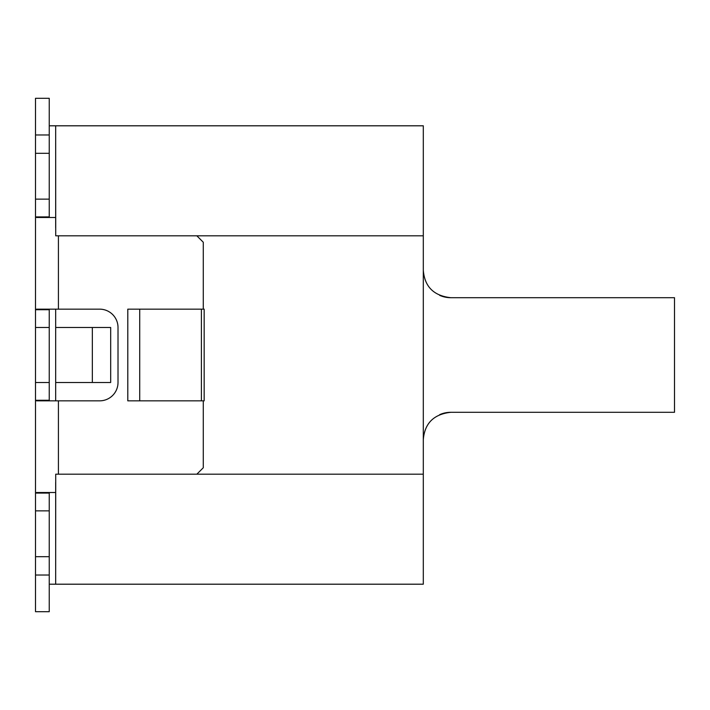 <?xml version="1.0" encoding="UTF-8"?>
<svg xmlns="http://www.w3.org/2000/svg" width="710" height="710" viewBox="0 0 710 710"><rect width="100%" height="100%" fill="white"/><g stroke="black" fill="none" stroke-linecap="round" stroke-linejoin="round"><path stroke-width="1.06" d="M49.247 134.971L35.5 134.971L35.5 98.299L49.247 98.299L49.247 125.803L55.673 125.803L55.673 217.482L36.592 217.482L35.5 216.932L35.5 327.496L35.5 309.72L49.247 309.711L49.691 309.161M35.5 309.711L36.592 309.161L99.675 309.161A18.336 18.336 0 0 1 118.011 327.496L118.011 382.504A18.336 18.336 0 0 1 99.675 400.839L36.592 400.839L35.5 400.289L35.5 510.854L49.247 510.854M439.747 295.413L439.809 295.413A27.504 27.504 0 0 0 450.806 297.703L674.5 297.703L674.5 412.297L450.806 412.297C433.739 414.187 424.571 423.355 423.302 439.801M450.806 412.297A27.504 27.504 0 0 0 439.809 414.587L439.747 414.587M423.302 235.818L55.726 235.818L55.673 125.803L423.302 125.803L423.302 584.197L49.247 584.197L49.247 611.701L35.5 611.701L35.5 493.086L36.592 492.518L55.673 492.518L55.673 584.197L55.726 474.182L423.302 474.182M423.302 270.199C424.571 286.645 433.739 295.813 450.806 297.703M35.5 134.971L35.5 216.932L49.247 216.905L49.247 125.803M49.247 309.746L49.247 400.262L35.5 400.289L35.5 493.086L49.247 493.077L49.247 584.197M55.673 482.25L55.673 492.518M55.673 400.839L55.673 309.161M55.673 217.482L55.673 227.75M196.856 474.182L203.273 467.766L203.273 400.839M203.273 309.161L203.273 242.234L196.856 235.818M35.5 153.307L49.247 153.307M49.691 492.518L49.256 493.059M49.256 400.289L49.691 400.839M92.344 382.504L92.344 327.496L110.68 327.496L110.68 382.504L55.673 382.504M92.344 327.496L55.673 327.496M49.256 216.932L49.691 217.482M35.5 400.289L35.5 327.496L49.247 327.496M35.5 216.932L35.5 309.729L35.5 216.932M204.16 400.839L127.8 400.839L127.8 309.161L204.16 309.161L204.16 400.839M35.5 556.693L49.247 556.693M35.5 575.029L49.247 575.029M201.409 309.161L201.409 400.839M58.415 309.161L58.415 235.818M58.415 400.839L58.415 474.182M35.5 199.146L49.247 199.146M139.719 400.839L139.719 309.161M35.5 382.504L49.247 382.504"/></g></svg>
